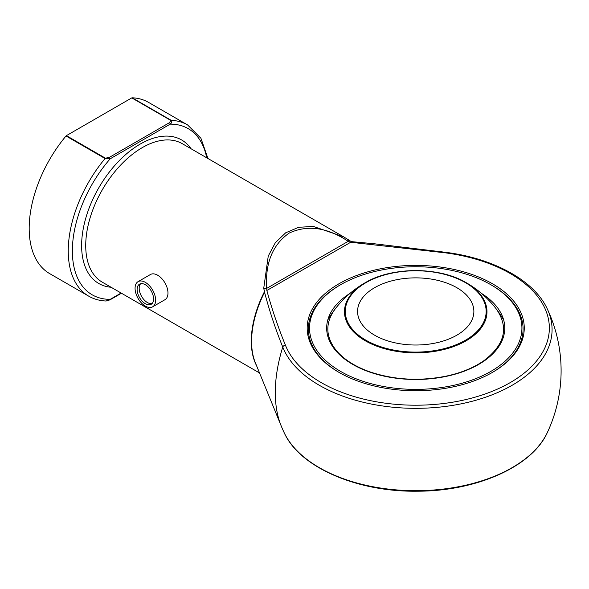 <?xml version="1.0" encoding="UTF-8"?>
<svg xmlns="http://www.w3.org/2000/svg" width="589" height="589" viewBox="0 0 589 589"><rect width="100%" height="100%" fill="white"/><g stroke="black" fill="none" stroke-linecap="round" stroke-linejoin="round"><path stroke-width="0.88" d="M374.597 335.185A58.156 33.573 180 0 1 357.567 311.448A58.156 33.573 180 0 1 415.724 277.868A58.156 33.573 180 0 1 473.873 311.448A58.156 33.573 180 0 1 437.973 342.467A58.156 33.573 180 0 1 374.597 335.185M490.814 284.708A106.204 61.315 0 0 0 340.626 284.708A106.204 61.315 0 0 0 340.626 371.423A106.204 61.315 0 0 0 490.814 371.423A106.204 61.315 0 0 0 490.814 284.708L491.638 285.179A107.367 61.985 180 0 1 491.638 285.186A107.367 61.985 180 0 1 523.084 329.015A107.367 61.985 180 0 1 492.051 372.609A107.367 61.985 0 0 0 523.084 329.015A107.367 61.985 0 0 0 491.638 285.179L490.814 284.708M340.214 284.943A107.367 61.985 0 0 0 308.356 329.015A107.367 61.985 0 0 0 339.389 372.609A107.367 61.985 180 0 1 308.356 329.015A107.367 61.985 180 0 1 339.801 285.186L340.626 284.708M256.48 365.482A79.964 46.163 -60 0 1 264.24 292.085L264.645 291.503L263.695 288.544L268.253 256.068L275.365 242.668L285.694 232.795L298.667 227.295L313.355 226.441L343.601 236.83L350.418 241.07M492.463 283.758A108.531 62.655 180 0 1 492.463 372.373A108.531 62.655 180 0 1 338.977 372.373A108.531 62.655 180 0 1 338.977 283.758A108.531 62.655 180 0 1 492.463 283.758M445.291 252.828L350.698 242.263L351.177 241.549L348.327 239.723A2.908 0.891 122.9 0 1 348.202 241.328C327.189 227.332 307.495 224.593 289.118 233.111C272.552 244.766 265.072 263.187 266.692 288.389L266.854 290.546C271.838 308.879 278.023 327.079 285.407 345.132A133.629 77.152 0 0 0 425.648 404.996A133.629 77.152 0 0 0 548.977 333.794A133.629 77.152 0 0 0 445.291 252.828A2.908 0.523 -82.5 0 1 445.667 252.32C493.81 258.38 534.437 280.673 547.328 309.026A136.353 78.72 180 0 1 448.649 406.005A136.353 78.72 180 0 1 282.749 347.031C275.446 328.993 269.387 310.749 264.571 292.291A80.119 46.259 120 0 0 255.317 362.64L281.152 425.818A125.906 72.69 -60 0 1 282.749 347.031A2.908 2.312 158.5 0 1 285.407 345.132M105.468 158.198A1.163 0.67 120 0 0 105.078 158.537A98.864 57.074 -60 0 0 88.725 296.164L49.66 273.613A98.864 57.074 -60 0 1 66.012 135.985A1.163 0.67 -60 0 1 66.402 135.647L105.468 158.198L109.392 157.359A1.163 0.67 60 0 1 110.217 158.78L105.078 158.537L66.012 135.985M109.392 157.359L169.389 122.718L170.847 120.45L131.781 97.899A1.163 0.67 -60 0 1 132.172 97.789A98.864 57.074 -60 0 1 148.524 102.376L187.589 124.934A98.864 57.074 -60 0 0 171.237 120.34C172.216 121.57 171.878 122.843 170.206 124.146L110.217 158.78A95.955 55.395 120 0 0 72.366 250.907A95.955 55.395 120 0 0 110.217 299.33A1.163 0.67 60 0 1 109.974 299.86L106.101 301.016L110.217 299.33L121.113 293.035M131.781 97.899L66.402 135.647M266.839 290.487L350.698 242.263L348.202 241.328L266.692 288.389A2.908 0.891 -2.9 0 0 263.695 288.544M264.851 291.842L264.24 292.085M348.29 239.701A2.908 0.891 122.9 0 1 348.327 239.723L343.623 236.844M350.639 242.101A1.163 0.942 -166.5 0 0 350.742 242.116L351.523 241.637L374.508 243.794L445.667 252.32M169.389 122.718A1.163 0.67 60 0 1 170.206 124.146A95.955 55.395 120 0 1 206.71 157.8M138.084 281.645L150.423 274.518A14.541 8.393 60 0 1 157.69 275.24A14.541 8.393 60 0 1 167.188 288.05A14.541 8.393 60 0 1 164.957 299.705L152.625 306.825A14.541 8.393 60 0 1 138.084 298.432A14.541 8.393 60 0 1 138.084 281.645A14.541 8.393 60 0 1 145.35 282.367A14.541 8.393 60 0 1 154.848 295.177A14.541 8.393 60 0 1 152.625 306.825M145.35 303.733A11.633 6.715 -120 0 0 151.167 304.307A11.633 6.715 -120 0 0 151.167 290.878A11.633 6.715 -120 0 0 139.534 284.163A11.633 6.715 -120 0 0 137.752 293.484A11.633 6.715 -120 0 0 145.35 303.733M140.661 283.729A11.633 6.715 -120 0 0 140.123 293.234A11.633 6.715 -120 0 0 147.412 302.547A11.633 6.715 -120 0 0 152.102 303.556M365.916 340.199A70.437 40.663 0 0 0 483.753 321.969A70.437 40.663 0 0 0 397.487 272.162A70.437 40.663 0 0 0 365.916 340.199M466.105 282.632A71.254 41.134 180 0 1 466.105 340.81A71.254 41.134 180 0 1 365.335 340.81A71.254 41.134 180 0 1 366.13 282.183A71.254 41.134 180 0 1 465.31 282.183A71.254 41.134 180 0 1 466.105 282.632M481.368 293.322A89.057 51.42 180 0 1 477.775 364.944A89.057 51.42 180 0 1 353.665 364.944A89.057 51.42 180 0 1 350.072 293.322M343.601 236.83L182.251 143.672A79.964 46.163 120 0 0 142.266 147.633A79.964 46.163 120 0 0 90.029 218.099A79.964 46.163 120 0 0 102.287 282.168L259.535 372.955M281.152 425.818A145.38 145.38 0 0 0 284.112 432.569A136.353 78.72 0 0 0 415.724 490.703A136.353 78.72 0 0 0 547.328 432.569A145.38 145.38 0 0 0 547.328 309.026M111.115 287.263A82.865 47.842 -60 0 1 83.586 227.045A82.865 47.842 -60 0 1 140.211 144.077A82.865 47.842 -60 0 1 191.072 148.767M132.172 97.789L171.237 120.34A1.163 0.67 -60 0 0 170.847 120.45M503.698 320.077A101.551 101.551 0 0 0 465.31 282.183C439.107 266.802 392.333 266.802 366.13 282.183A101.551 101.551 0 0 0 327.742 320.077M496.174 308.835C509.132 327.337 505.009 344.639 483.797 360.748C474.02 367.551 461.967 372.572 447.633 375.826C420.907 381.407 395.19 380.155 370.481 372.071C355.219 366.726 343.77 359.459 336.135 350.286C325.364 336.533 325.076 322.713 335.266 308.835M284.112 432.569C299.514 467.291 357.206 492.161 417.468 491.204C476.53 491.233 532.198 466.584 547.328 432.569M207.946 158.507L200.937 138.297L187.589 124.934M88.725 296.164C93.923 299.146 99.71 300.765 106.086 301.016M109.974 299.86L121.452 293.234M351.132 241.512L351.523 241.637"/></g></svg>
